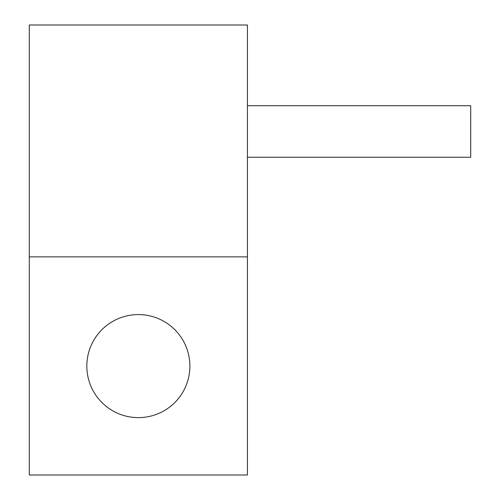 <?xml version="1.0" encoding="UTF-8"?>
<svg xmlns="http://www.w3.org/2000/svg" width="500" height="500" viewBox="0 0 500 500"><rect width="100%" height="100%" fill="white"/><g stroke="black" fill="none" stroke-linecap="round" stroke-linejoin="round"><path stroke-width="0.75" d="M29.294 25L29.294 475L247.425 475L247.425 25L29.294 25M189.887 366.106A51.525 51.525 0 0 0 138.356 314.581A51.525 51.525 0 0 0 86.831 366.106A51.525 51.525 0 0 0 138.356 417.631A51.525 51.525 0 0 0 189.887 366.106M29.294 256.869L247.425 256.869M247.425 157.25L470.706 157.25L470.706 105.725L247.425 105.725"/></g></svg>
